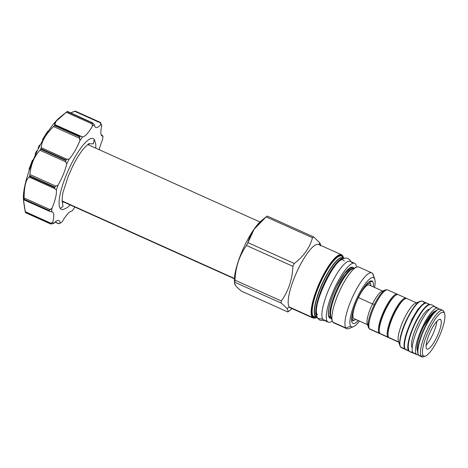 <?xml version="1.0" encoding="UTF-8"?>
<svg xmlns="http://www.w3.org/2000/svg" width="468" height="468" viewBox="0 0 468 468"><rect width="100%" height="100%" fill="white"/><g stroke="black" fill="none" stroke-linecap="round" stroke-linejoin="round"><path stroke-width="0.7" d="M425.593 356.008L423.774 356.768A25.483 6.382 -65.8 0 1 421.218 356.3L423.177 355.569A23.991 6.008 -65.8 0 1 429.606 328.788A23.991 6.008 -65.8 0 1 444.179 312.899A23.991 6.008 -65.8 0 1 437.755 339.68A23.991 6.008 -65.8 0 1 423.177 355.569A23.991 6.008 -65.8 0 1 429.606 328.788A23.991 6.008 -65.8 0 1 444.179 312.899A23.991 6.008 -65.8 0 1 444.6 313.73A23.991 6.008 -65.8 0 1 439.159 336.697A23.991 6.008 -65.8 0 1 425.593 356.008A23.991 6.008 -65.8 0 1 423.177 355.569L421.218 356.3A25.483 6.382 -65.8 0 1 428.039 327.857A25.483 6.382 -65.8 0 1 443.518 310.986L444.179 312.899L443.518 310.986A25.483 6.382 -65.8 0 1 443.962 311.869A25.483 6.382 -65.8 0 0 443.518 310.986A25.483 6.382 -65.8 0 0 442.816 310.401L440.248 309.249L437.65 309.559L431.671 315.549L425.067 326.752C421.522 334.099 419.182 340.774 418.047 346.77C417.333 350.836 417.479 353.586 418.497 355.013A0.497 0.474 -36.8 0 0 418.679 355.159A25.483 6.382 -65.8 0 1 424.739 328.29A25.483 6.382 -65.8 0 1 440.277 309.26A25.483 6.382 -65.8 0 0 424.739 328.29A25.483 6.382 -65.8 0 0 418.679 355.159A0.497 0.474 -36.8 0 1 418.497 355.013L420.381 355.926M440.792 319.773A16.257 4.072 114.2 0 0 430.917 330.543A16.257 4.072 114.2 0 0 426.564 348.689A16.257 4.072 114.2 0 0 436.439 337.925A16.257 4.072 114.2 0 0 440.792 319.773L439.774 319.316L440.792 319.773A16.257 4.072 114.2 0 0 440.347 319.404A16.257 4.072 114.2 0 0 430.431 331.543A16.257 4.072 114.2 0 0 426.564 348.689A16.257 4.072 114.2 0 0 427.009 349.064A16.257 4.072 114.2 0 0 436.925 336.919A16.257 4.072 114.2 0 0 440.792 319.773M425.441 302.855L423.095 301.801L425.441 302.855M405.545 349.52A25.483 6.382 114.2 0 1 404.843 348.941L400.696 347.075L404.843 348.941A0.497 0.474 143.2 0 0 405.124 348.976A0.497 0.474 143.2 0 1 404.843 348.941A25.483 6.382 114.2 0 1 410.91 322.072A25.483 6.382 114.2 0 1 426.442 303.042A25.483 6.382 114.2 0 1 426.512 303.077A25.483 6.382 114.2 0 0 426.442 303.042A25.483 6.382 114.2 0 0 410.91 322.072A25.483 6.382 114.2 0 0 404.843 348.941A25.483 6.382 114.2 0 0 405.545 349.52L401.392 347.654A25.483 6.382 -65.8 0 1 400.696 347.075A25.483 6.382 -65.8 0 1 406.756 320.206A25.483 6.382 -65.8 0 1 422.294 301.176L420.007 301.31M417.491 350.21A21.417 5.364 -65.8 0 1 417.011 349.11A21.417 5.364 -65.8 0 0 417.491 350.21A0.989 0.954 143.2 0 1 417.62 350.368A0.989 0.954 143.2 0 0 417.596 350.333C417.029 349.766 416.953 347.841 417.38 344.547C418.304 339.224 420.404 333.181 423.68 326.407L432.619 312.993L435.088 311.518A21.417 5.364 -65.8 0 0 433.742 311.887A21.417 5.364 -65.8 0 1 435.094 311.512M388.715 337.434L398.619 341.892L388.715 337.434A21.563 5.4 -65.8 0 1 393.851 314.695A21.563 5.4 -65.8 0 1 406.996 298.59A21.563 5.4 -65.8 0 0 403.855 299.684A21.563 5.4 -65.8 0 0 393.231 316.046A21.563 5.4 -65.8 0 0 388.042 334.854A21.563 5.4 -65.8 0 0 388.715 337.434A21.563 5.4 -65.8 0 0 389.312 337.925A21.563 5.4 -65.8 0 1 388.715 337.434M398.765 341.956A21.563 5.4 -65.8 0 1 402.743 321.779A21.563 5.4 -65.8 0 1 415.473 303.205L420.071 301.281A25.336 6.341 -65.8 0 1 420.129 301.257A25.336 6.341 -65.8 0 0 420.071 301.281A25.336 6.341 -65.8 0 0 405.75 321.674A25.336 6.341 -65.8 0 0 400 345.922A25.336 6.341 -65.8 0 1 405.75 321.674A25.336 6.341 -65.8 0 1 420.071 301.281C416.824 302.41 412.361 308.482 406.68 319.498C402.562 327.805 398.408 340.634 400 345.922A25.336 6.341 -65.8 0 0 400.444 346.806A25.336 6.341 -65.8 0 1 400 345.922L398.385 341.201A21.563 5.4 -65.8 0 1 403.281 320.562A21.563 5.4 -65.8 0 1 415.473 303.205M426.102 345.226A16.257 4.072 114.2 0 0 436.878 321.27A16.257 4.072 114.2 0 1 426.102 345.226M400.678 347.069A25.336 6.341 -65.8 0 0 400.713 347.098A25.336 6.341 -65.8 0 1 400.444 346.806A0.497 0.474 -36.8 0 0 400.696 347.075A25.483 6.382 -65.8 0 1 406.756 320.206A25.483 6.382 -65.8 0 1 422.294 301.176L426.442 303.042M352.755 319.65A20.077 5.025 -65.8 0 1 352.527 313.01A20.077 5.025 -65.8 0 0 352.755 319.65A20.077 5.025 -65.8 0 0 355.791 319.433A20.077 5.025 -65.8 0 1 354.773 320.018A20.077 5.025 -65.8 0 1 352.755 319.65L351.579 320.094L352.755 319.65M370.27 283.778A21.563 5.4 -65.8 0 0 369.667 282.029A21.563 5.4 -65.8 0 0 369.305 281.678A21.563 5.4 -65.8 0 1 369.667 282.029L370.328 283.941A20.077 5.025 -65.8 0 0 363.952 287.615A20.077 5.025 -65.8 0 1 370.328 283.941A20.077 5.025 -65.8 0 1 370.919 285.796A20.077 5.025 -65.8 0 0 370.679 284.643L370.048 282.783A21.563 5.4 -65.8 0 0 369.667 282.029L370.328 283.941A20.077 5.025 -65.8 0 1 370.679 284.643M358.412 297.613A18.439 4.616 -65.8 0 1 369.106 284.983A18.439 4.616 -65.8 0 0 358.412 297.613A18.439 4.616 -65.8 0 0 353.983 318.62A18.439 4.616 -65.8 0 1 358.412 297.613L372.505 303.948L374.423 304.405A21.13 5.288 114.2 0 0 368.392 327.255A21.13 5.288 114.2 0 0 368.404 327.284A21.13 5.288 114.2 0 1 368.392 327.255L367.245 323.891A18.439 4.616 -65.8 0 1 372.505 303.948L374.423 304.405A21.13 5.288 -65.8 0 1 385.129 290.025A21.13 5.288 -65.8 0 1 386.615 289.908A21.13 5.288 -65.8 0 0 385.129 290.025L381.853 291.4A18.439 4.616 -65.8 0 0 372.505 303.948L358.412 297.613M418.129 353.948A24.985 6.254 -65.8 0 1 423.686 329.741A24.985 6.254 -65.8 0 1 438.106 309.518A24.985 6.254 -65.8 0 0 423.686 329.741A24.985 6.254 -65.8 0 0 418.129 353.948M400.444 346.806A0.497 0.474 -36.8 0 0 400.696 347.075A25.483 6.382 -65.8 0 0 401.392 347.654L401.398 347.654M418.404 354.709A0.497 0.474 -36.8 0 0 418.497 355.013M419.375 355.738A25.483 6.382 -65.8 0 1 418.679 355.159L421.218 356.3L418.679 355.159A25.483 6.382 -65.8 0 0 419.375 355.738L421.914 356.879A25.483 6.382 -65.8 0 1 421.218 356.3A25.483 6.382 -65.8 0 1 427.278 329.431A25.483 6.382 -65.8 0 1 442.816 310.401M352.96 320.779A21.563 5.4 -65.8 0 1 351.644 320.96A21.563 5.4 -65.8 0 0 352.96 320.779L354.773 320.018M379.647 333.579A21.563 5.4 -65.8 0 1 379.051 333.087L369.504 328.793L379.051 333.087A21.563 5.4 -65.8 0 0 380.139 333.702A21.563 5.4 -65.8 0 1 379.647 333.579L370.094 329.285L368.959 328.366A1.486 1.427 143.2 0 0 369.504 328.793A21.563 5.4 114.2 0 0 370.094 329.285A21.563 5.4 114.2 0 1 369.504 328.793A21.563 5.4 114.2 0 1 374.634 306.054A21.563 5.4 114.2 0 1 387.779 289.955A21.563 5.4 114.2 0 0 374.634 306.054A21.563 5.4 114.2 0 0 369.504 328.793A1.486 1.427 143.2 0 1 368.766 327.992M385.129 290.025L385.129 290.025A21.13 5.288 -65.8 0 0 374.423 304.405A21.13 5.288 114.2 0 0 368.392 327.255L368.375 327.196M379.051 333.087L379.577 332.725L379.051 333.087A21.563 5.4 -65.8 0 1 384.614 309.453A21.563 5.4 -65.8 0 1 397.747 294.536A21.563 5.4 -65.8 0 0 397.332 294.249A21.563 5.4 -65.8 0 0 384.187 310.348A21.563 5.4 -65.8 0 0 379.051 333.087M380.56 333.988A21.563 5.4 -65.8 0 1 379.963 333.497A21.563 5.4 -65.8 0 1 379.285 330.917A21.563 5.4 -65.8 0 1 384.474 312.109A21.563 5.4 -65.8 0 1 395.097 295.747A21.563 5.4 -65.8 0 1 398.245 294.659L406.084 298.18A21.563 5.4 -65.8 0 1 406.505 298.473A21.563 5.4 -65.8 0 0 393.366 313.39A21.563 5.4 -65.8 0 0 387.808 337.024L388.329 336.662L387.808 337.024A21.563 5.4 -65.8 0 1 392.939 314.285A21.563 5.4 -65.8 0 1 406.084 298.18M379.279 330.449A20.674 5.177 -65.8 0 1 384.222 311.998A20.674 5.177 -65.8 0 1 394.746 296.051M379.285 330.917L379.25 330.022A20.674 5.177 -65.8 0 1 384.222 311.998A20.674 5.177 -65.8 0 1 394.407 296.314L395.097 295.747M388.03 334.386A20.674 5.177 -65.8 0 1 392.98 315.929A20.674 5.177 -65.8 0 1 403.498 299.982M388.042 334.854L388.007 333.959A20.674 5.177 -65.8 0 1 392.98 315.929A20.674 5.177 -65.8 0 1 403.164 300.245L403.855 299.684M388.399 337.516A21.563 5.4 -65.8 0 1 387.808 337.024L379.963 333.497A21.563 5.4 -65.8 0 0 380.554 333.988L388.399 337.516A21.563 5.4 -65.8 0 0 388.89 337.639A21.563 5.4 -65.8 0 1 387.808 337.024L379.963 333.497A21.563 5.4 -65.8 0 1 385.094 310.758A21.563 5.4 -65.8 0 1 398.239 294.653M313.168 318.094A34.702 8.687 -65.8 0 1 312.214 317.304L289.277 306.99A34.702 8.687 114.2 0 0 290.236 307.78L313.168 318.094A34.702 8.687 -65.8 0 1 313.168 318.094A34.702 8.687 -65.8 0 1 313.168 318.094A34.702 8.687 -65.8 0 1 312.214 317.304L289.277 306.99A34.702 8.687 -65.8 0 1 297.537 270.399A34.702 8.687 -65.8 0 1 318.696 244.483L341.628 254.797A34.702 8.687 -65.8 0 1 342.582 255.586L342.716 255.973A34.404 8.611 -65.8 0 1 343.588 258.178A34.404 8.611 -65.8 0 0 342.716 255.973A34.404 8.611 -65.8 0 0 321.82 278.752A34.404 8.611 -65.8 0 0 312.606 317.158A34.404 8.611 -65.8 0 1 321.82 278.752A34.404 8.611 -65.8 0 1 342.716 255.973L343.652 258.207M341.628 254.797A34.702 8.687 -65.8 0 0 320.475 280.712A34.702 8.687 -65.8 0 0 312.214 317.304A34.702 8.687 -65.8 0 1 320.475 280.712A34.702 8.687 -65.8 0 1 341.628 254.797A34.702 8.687 -65.8 0 1 342.582 255.586L342.693 255.674M318.696 244.489A34.702 8.687 -65.8 0 0 297.543 270.393A34.702 8.687 -65.8 0 0 289.277 306.99L286.931 308.628C285.825 307.166 283.889 305.306 281.122 303.059A42.038 10.524 -65.8 0 1 281.35 301.006C288.487 290.932 292.336 279.373 292.892 266.339A42.038 10.524 -65.8 0 1 294.29 263.49C303.644 256.382 309.711 247.794 312.489 237.726A42.038 10.524 -65.8 0 1 313.659 236.937L319.469 242.5L320.568 245.326M290.236 307.786A34.702 8.687 114.2 0 1 289.277 306.99L286.931 308.628C285.825 307.166 283.889 305.306 281.122 303.059A42.038 10.524 -65.8 0 1 281.35 301.006C288.487 290.932 292.336 279.373 292.892 266.339A42.038 10.524 -65.8 0 1 294.29 263.49C303.644 256.382 309.711 247.794 312.489 237.726A42.038 10.524 -65.8 0 1 313.659 236.937L319.469 242.5L319.626 244.904L319.469 242.5C320.533 243.945 320.82 245.062 320.323 245.846M234.755 282.21A42.038 10.524 -65.8 0 1 234.983 280.156C235.539 267.123 239.382 255.563 246.519 245.489A42.038 10.524 -65.8 0 1 247.917 242.64L254.13 229.238L266.116 216.877A42.038 10.524 -65.8 0 1 267.292 216.087L313.659 236.937L267.292 216.087A42.038 10.524 -65.8 0 0 266.116 216.877C256.762 223.985 250.696 232.573 247.917 242.64L294.29 263.49L247.917 242.64A42.038 10.524 -65.8 0 0 246.519 245.489C239.382 255.563 235.539 267.123 234.983 280.156L281.35 301.006L234.983 280.156A42.038 10.524 -65.8 0 0 234.755 282.21L281.122 303.059L234.755 282.21L234.526 283.169L235.609 285.55C234.544 284.105 234.257 282.994 234.755 282.21M234.526 283.169L234.427 280.701A36.785 9.208 -65.8 0 1 243.272 248.619A36.785 9.208 -65.8 0 1 261.396 220.715L264.806 217.93M234.608 282.532A36.785 9.208 -65.8 0 1 243.067 249.087A36.785 9.208 -65.8 0 1 262.525 219.872M374.757 279.232A26.916 6.739 114.2 0 1 374.546 287.428A26.916 6.739 114.2 0 0 374.283 278.296A26.916 6.739 -65.8 0 0 357.932 296.121A26.916 6.739 -65.8 0 0 350.725 326.167A26.916 6.739 114.2 0 0 359.418 321.066A26.916 6.739 114.2 0 1 353.434 326.658A26.916 6.739 114.2 0 1 350.725 326.167A26.916 6.739 -65.8 0 1 357.932 296.121A26.916 6.739 -65.8 0 1 374.283 278.296L372.651 273.575A30.584 7.658 -65.8 0 0 354.071 293.828A30.584 7.658 -65.8 0 0 345.881 327.974A30.584 7.658 -65.8 0 1 353.165 295.717A30.584 7.658 -65.8 0 1 371.808 272.879A30.584 7.658 -65.8 0 1 372.651 273.575A30.584 7.658 114.2 0 1 373.189 274.64L374.757 279.232A26.916 6.739 114.2 0 0 374.283 278.296L372.651 273.575A30.584 7.658 114.2 0 1 373.189 274.646M352.31 322.949A23.301 5.832 -65.8 0 1 358.546 296.94A23.301 5.832 -65.8 0 1 372.698 281.514A23.301 5.832 -65.8 0 1 373.318 286.872A23.301 5.832 -65.8 0 0 372.698 281.514L369.58 281.83A21.715 5.435 -65.8 0 1 369.913 282.456A21.715 5.435 -65.8 0 0 369.58 281.83A21.715 5.435 -65.8 0 0 369.392 281.619A21.715 5.435 -65.8 0 1 369.58 281.83L372.698 281.514A23.301 5.832 -65.8 0 0 371.159 280.864L371.159 280.864A23.301 5.832 -65.8 0 0 357.183 299.836A23.301 5.832 -65.8 0 0 352.264 322.885L352.264 322.885A23.301 5.832 -65.8 0 0 352.31 322.949L352.31 322.949A23.301 5.832 -65.8 0 0 358.195 320.51A23.301 5.832 -65.8 0 1 352.31 322.949M358.769 267.017A30.584 7.658 -65.8 0 0 356.534 267.152A30.584 7.658 -65.8 0 0 339.236 291.769A30.584 7.658 -65.8 0 0 332.298 321.042A30.584 7.658 -65.8 0 0 332.836 322.107L345.881 327.974A30.584 7.658 114.2 0 0 346.724 328.671A30.584 7.658 114.2 0 0 348.964 328.53A30.584 7.658 114.2 0 1 345.881 327.974L350.725 326.167L345.881 327.974L332.836 322.107A30.584 7.658 -65.8 0 1 340.119 289.856A30.584 7.658 -65.8 0 1 358.763 267.012L371.808 272.879M356.534 267.152L352.515 268.831A27.296 6.833 114.2 0 0 352.515 268.831A27.296 6.833 114.2 0 0 337.083 290.798A27.296 6.833 114.2 0 0 330.894 316.924A27.296 6.833 114.2 0 0 331.373 317.877M330.736 317.181L328.998 316.397L330.736 317.181A26.916 6.739 114.2 0 0 331.11 317.573A26.916 6.739 114.2 0 1 330.736 317.181A1.287 1.234 143.2 0 1 331.051 317.386A1.287 1.234 143.2 0 0 330.736 317.181A26.916 6.739 114.2 0 1 336.784 289.552A26.916 6.739 114.2 0 1 353.147 268.568A26.916 6.739 114.2 0 0 336.784 289.552A26.916 6.739 114.2 0 0 330.736 317.181M328.752 316.286A26.916 6.739 -65.8 0 1 328.518 315.912A26.916 6.739 -65.8 0 0 328.752 316.286A0.989 0.954 143.2 0 1 329.197 317.561A27.91 6.991 114.2 0 0 331.356 318.287A27.91 6.991 114.2 0 1 329.197 317.561A27.91 6.991 -65.8 0 1 336.667 286.41A27.91 6.991 -65.8 0 1 353.621 267.924A27.91 6.991 114.2 0 1 353.843 268.275A27.91 6.991 114.2 0 0 353.621 267.924A0.989 0.954 -36.8 0 1 353.012 268.451A0.989 0.954 -36.8 0 0 353.621 267.924A27.91 6.991 -65.8 0 0 336.667 286.41A27.91 6.991 -65.8 0 0 329.197 317.561A0.989 0.954 143.2 0 0 329.115 316.579C328.302 315.66 328.226 312.987 328.899 308.564C330.139 301.977 332.736 294.606 336.679 286.451L344.559 273.37L350.766 267.784L351.562 267.795L352.217 268.603M353.551 268.69L351.567 267.801A26.916 6.739 -65.8 0 0 350.181 267.725A26.916 6.739 -65.8 0 1 351.567 267.801A26.916 6.739 -65.8 0 1 351.573 267.801M316.713 316.854A32.421 8.12 114.2 0 0 317.199 317.345A32.421 8.12 114.2 0 1 316.713 316.854A32.421 8.12 -65.8 0 1 324.031 283.52A32.421 8.12 -65.8 0 1 343.74 258.307A32.421 8.12 -65.8 0 0 324.031 283.52A32.421 8.12 -65.8 0 0 316.713 316.854L315.49 316.298A32.421 8.12 114.2 0 0 316.38 317.041A32.421 8.12 114.2 0 0 316.386 317.041L316.38 317.041A32.421 8.12 114.2 0 1 315.49 316.298A32.421 8.12 114.2 0 1 323.207 282.11A32.421 8.12 114.2 0 1 342.968 257.903A32.421 8.12 114.2 0 0 323.207 282.11A32.421 8.12 114.2 0 0 315.49 316.298L316.713 316.854M315.239 316.263L313.215 316.467A33.515 8.395 114.2 0 0 315.432 317.403A33.515 8.395 114.2 0 0 315.438 317.403L315.438 317.403A33.515 8.395 114.2 0 1 313.215 316.467A33.515 8.395 114.2 0 1 322.189 279.051A33.515 8.395 114.2 0 1 342.547 256.856A33.515 8.395 114.2 0 0 322.189 279.051A33.515 8.395 114.2 0 0 313.215 316.467L315.239 316.263A32.485 8.131 114.2 0 0 316.637 317.152A32.485 8.131 114.2 0 1 315.239 316.263A0.497 0.474 143.2 0 1 315.49 316.298A0.497 0.474 143.2 0 0 315.239 316.263A32.485 8.131 114.2 0 1 323.417 281.069A32.485 8.131 114.2 0 1 343.225 258.014A32.485 8.131 114.2 0 0 323.417 281.069A32.485 8.131 114.2 0 0 315.239 316.263M343.407 258.096L342.547 256.856L343.407 258.096M316.994 317.316A34.404 8.611 -65.8 0 1 312.606 317.158L312.214 317.304L312.606 317.158A34.404 8.611 -65.8 0 0 316.994 317.316M312.811 316.754A33.948 8.5 114.2 0 0 316.426 317.281A33.948 8.5 114.2 0 1 312.811 316.754A0.497 0.474 143.2 0 1 313.215 316.467A0.497 0.474 143.2 0 0 312.811 316.754A33.948 8.5 114.2 0 1 321.896 278.858A33.948 8.5 114.2 0 1 342.517 256.376A33.948 8.5 114.2 0 0 321.896 278.858A33.948 8.5 114.2 0 0 312.811 316.754M343.184 257.769A33.948 8.5 114.2 0 0 342.517 256.376A0.497 0.474 -36.8 0 0 342.547 256.856A33.515 8.395 114.2 0 1 342.617 256.95L342.617 256.95A33.515 8.395 114.2 0 0 342.547 256.856A0.497 0.474 -36.8 0 1 342.517 256.376A33.948 8.5 114.2 0 1 343.184 257.769M288.955 311.173A42.038 10.524 114.2 0 1 287.785 311.969L241.418 291.119L287.785 311.969C288.282 311.185 287.995 310.073 286.931 308.628C287.995 310.073 288.282 311.185 287.785 311.969A42.038 10.524 114.2 0 0 288.955 311.173L292.108 308.623M241.418 291.119C238.651 288.873 236.714 287.013 235.609 285.55C236.714 287.013 238.651 288.873 241.418 291.119M333.684 322.809A30.584 7.658 114.2 0 1 332.836 322.107A30.584 7.658 114.2 0 0 333.678 322.803L346.724 328.671M329.115 316.579L329.495 316.9A26.916 6.739 -65.8 0 1 329.49 316.9L329.495 316.9A26.916 6.739 -65.8 0 1 329.49 316.9L331.473 317.79M342.681 257.049A33.515 8.395 114.2 0 0 342.617 256.95L343.734 258.57M352.632 320.896A21.715 5.435 -65.8 0 1 351.655 321.066A21.715 5.435 -65.8 0 0 352.632 320.896M312.489 237.726L266.116 216.877L312.489 237.726M292.892 266.339L246.519 245.489L292.892 266.339M342.968 257.903L342.974 257.903A32.421 8.12 114.2 0 0 342.968 257.903L344.196 258.453M352.521 268.831L352.515 268.831A27.296 6.833 114.2 0 0 337.083 290.798A27.296 6.833 114.2 0 0 330.894 316.924A27.296 6.833 114.2 0 0 330.894 316.93L332.298 321.042M60.711 116.766A49.573 12.414 114.2 0 0 35.463 154.814A49.573 12.414 114.2 0 0 23.453 199.251M92.407 122.751L94.454 124.74A22.306 5.587 -65.8 0 0 95.735 127.454L95.735 127.454A22.306 5.587 -65.8 0 0 100.866 124.494L100.468 122.885L74.617 111.267L75.33 111.156L70.691 112.87L74.617 111.267L100.468 122.885L100.433 122.441L100.866 124.494A55.025 13.777 114.2 0 1 101.802 125.74A22.306 5.587 -65.8 0 0 102.141 136.018L102.141 136.018A22.306 5.587 -65.8 0 0 102.978 136.135L101.211 134.93L102.978 136.135A55.025 13.777 114.2 0 1 102.58 139.669A22.306 5.587 114.2 0 0 99.157 149.69A22.306 5.587 114.2 0 1 102.58 139.669A55.025 13.777 114.2 0 0 102.978 136.135A22.306 5.587 -65.8 0 1 101.802 125.74L100.532 122.569A57.008 14.274 -65.8 0 0 100.433 122.441A57.008 14.274 -65.8 0 1 100.532 122.569L101.802 125.74A55.025 13.777 114.2 0 0 100.866 124.494A22.306 5.587 -65.8 0 1 94.454 124.74A55.025 13.777 114.2 0 0 92.442 126.108L92.085 123.891L66.234 112.267L67.094 111.612A57.008 14.274 -65.8 0 1 67.304 111.466L92.407 122.751L67.304 111.466A57.008 14.274 -65.8 0 0 67.094 111.612L92.19 122.897L92.085 123.891L66.234 112.267L67.094 111.612L92.19 122.897A57.008 14.274 -65.8 0 1 92.407 122.751L94.454 124.74A55.025 13.777 114.2 0 0 92.442 126.108L92.19 122.897A57.008 14.274 -65.8 0 1 92.407 122.751L67.421 111.402M74.792 207.002A22.306 5.587 114.2 0 0 74.623 207.423A55.025 13.777 114.2 0 1 72.066 211.039A22.306 5.587 114.2 0 0 62.133 221.867A55.025 13.777 114.2 0 1 60.12 223.236A55.025 13.777 114.2 0 0 62.133 221.867A22.306 5.587 114.2 0 1 72.066 211.039A55.025 13.777 114.2 0 0 74.623 207.423A22.306 5.587 114.2 0 1 74.792 207.002M25.705 212.32L25.541 212.677A57.008 14.274 -65.8 0 1 25.488 212.612A57.008 14.274 -65.8 0 1 25.442 212.542L23.453 199.696L23.973 199.532A57.008 14.274 -65.8 0 1 24.014 199.163L24.079 197.929L49.93 209.553L51.989 208.307A55.025 13.777 114.2 0 0 51.597 211.834A22.306 5.587 -65.8 0 1 52.773 222.236A55.025 13.777 114.2 0 0 53.709 223.482A22.306 5.587 -65.8 0 1 60.12 223.236A22.306 5.587 -65.8 0 0 58.839 220.522A22.306 5.587 -65.8 0 0 53.709 223.482L50.69 223.996L25.576 212.706M51.989 208.307A22.306 5.587 114.2 0 0 56.371 190.049L54.937 188.692L29.086 177.068L29.496 176.307A57.008 14.274 -65.8 0 1 29.665 175.798L29.934 174.517C30.87 164.56 34.205 156.47 39.944 150.257L40.628 149.228A57.008 14.274 -65.8 0 1 40.88 148.713L41.207 147.689C41.593 141.453 45.706 134.404 53.539 126.541L54.393 125.547A57.008 14.274 -65.8 0 1 54.662 125.167L56.02 121.329L66.234 112.267C57.324 119.194 53.539 123.318 54.879 124.646L82.503 136.937A55.025 13.777 114.2 0 0 79.952 140.552L79.39 138.165L53.539 126.541L54.393 125.547L79.49 136.832L79.39 138.165L53.539 126.541C45.706 134.404 41.593 141.453 41.207 147.689L67.059 159.313L69.159 159.061A55.025 13.777 114.2 0 0 66.748 163.958L65.795 161.881L39.944 150.257L40.628 149.228L65.725 160.512L65.795 161.881L39.944 150.257C34.205 156.47 30.87 164.56 29.934 174.517L55.786 186.141L57.991 185.188A55.025 13.777 114.2 0 0 56.371 190.049L54.937 188.692L54.592 187.592A57.008 14.274 -65.8 0 1 54.762 187.083L29.665 175.798L29.934 174.517L55.786 186.141L54.762 187.083L29.665 175.798A57.008 14.274 -65.8 0 0 29.496 176.307L54.592 187.592A57.008 14.274 -65.8 0 1 54.762 187.083L55.786 186.141L57.991 185.188A22.306 5.587 114.2 0 0 66.748 163.958L65.795 161.881L65.725 160.512A57.008 14.274 -65.8 0 1 65.982 159.998L40.88 148.713L41.207 147.689L67.059 159.313L65.982 159.998L40.88 148.713A57.008 14.274 -65.8 0 0 40.628 149.228L65.725 160.512A57.008 14.274 -65.8 0 1 65.982 159.998L67.059 159.313L69.159 159.061A22.306 5.587 114.2 0 0 79.952 140.552L79.49 136.832A57.008 14.274 -65.8 0 1 79.759 136.451L54.662 125.167L54.879 124.646L80.73 136.27L79.759 136.451L54.662 125.167A57.008 14.274 -65.8 0 0 54.393 125.547L79.49 136.832A57.008 14.274 -65.8 0 1 79.759 136.451L80.73 136.27L82.503 136.937A22.306 5.587 114.2 0 0 92.442 126.108A22.306 5.587 114.2 0 1 82.503 136.937A55.025 13.777 114.2 0 0 79.952 140.552A22.306 5.587 114.2 0 1 69.159 159.061A55.025 13.777 114.2 0 0 66.748 163.958A22.306 5.587 114.2 0 1 57.991 185.188A55.025 13.777 114.2 0 0 56.371 190.049A22.306 5.587 114.2 0 1 51.989 208.307A55.025 13.777 114.2 0 0 51.597 211.834L49.725 211.407L49.07 210.816A57.008 14.274 -65.8 0 1 49.111 210.448L24.014 199.163L24.079 197.929C24.237 186.434 25.904 179.478 29.086 177.068L29.496 176.307L54.592 187.592L54.937 188.692L29.086 177.068C25.904 179.478 24.237 186.434 24.079 197.929L49.93 209.553L49.111 210.448L24.014 199.163A57.008 14.274 -65.8 0 0 23.973 199.532L49.07 210.816A57.008 14.274 -65.8 0 1 49.111 210.448L51.989 208.307M94.565 139.979A38.785 9.711 114.2 0 0 94.261 139.493A38.785 9.711 114.2 0 0 70.697 165.181A38.785 9.711 114.2 0 0 60.313 208.482A38.785 9.711 114.2 0 0 63.315 209.483M62.964 114.888L59.752 117.509A49.573 12.414 114.2 0 0 35.328 155.119A49.573 12.414 114.2 0 0 23.4 198.356L23.453 199.696M49.725 211.407L51.597 211.834A22.306 5.587 -65.8 0 1 52.434 211.957A22.306 5.587 -65.8 0 1 52.773 222.236L51.065 223.289L25.213 211.665C23.47 201.222 23.026 197.262 23.874 199.783L49.725 211.407L23.897 199.836M23.558 198.97L23.973 199.532M58.886 223.657L55.183 221.99L58.886 223.657L60.12 223.236L58.67 223.645L55.119 222.054M25.541 212.677L50.638 223.961A57.008 14.274 -65.8 0 1 50.538 223.833L25.442 212.542L25.213 211.665L51.065 223.289L50.538 223.833L25.442 212.542A57.008 14.274 -65.8 0 0 25.488 212.612A57.008 14.274 -65.8 0 0 25.541 212.677L50.638 223.961A57.008 14.274 -65.8 0 1 50.538 223.833L52.773 222.236A55.025 13.777 114.2 0 0 53.709 223.482L50.638 223.961M100.433 122.441L100.468 122.885M100.404 122.411L75.289 111.121L100.386 122.417M42.687 140.453L42.676 139.248L47.677 131.256L48.134 131.455L47.677 131.256L42.676 139.248L43.226 139.493L42.676 139.248L42.687 140.453M35.738 154.206L35.147 153.943L36.603 150.959L37.142 151.199L36.603 150.959L35.147 153.943L35.597 154.516L35.147 153.943L35.738 154.206M38.581 148.239L38.054 147.999L39.476 145.092L40.049 145.355L39.476 145.092L38.054 147.999L38.452 148.502L38.054 147.999L38.581 148.239M29.507 169.597L28.957 169.352L32.432 160.214L33.24 159.927L32.432 160.214L33.012 160.477L32.432 160.214L28.957 169.352L29.507 169.597M23.663 192.67L23.856 191.125L23.663 192.67M350.596 261.495L350.041 260.296L350.596 261.495M322.663 319.088L317.889 318.497L320.001 320.241L324.324 320.445M317.602 315.046C310.126 307.815 338.364 250.427 344.196 260.998M354.639 263.308L350.263 261.343A32.269 8.079 -65.8 0 0 330.589 285.445A32.269 8.079 -65.8 0 0 322.908 319.474A32.269 8.079 114.2 0 0 323.797 320.211A32.269 8.079 114.2 0 1 322.908 319.474L327.284 321.44A32.269 8.079 114.2 0 0 328.173 322.177A32.269 8.079 114.2 0 0 332.286 321.001A32.269 8.079 114.2 0 1 327.284 321.44A32.269 8.079 -65.8 0 1 334.965 287.411A32.269 8.079 -65.8 0 1 354.639 263.308A32.269 8.079 -65.8 0 1 355.528 264.046A32.269 8.079 114.2 0 1 356.493 267.169A32.269 8.079 114.2 0 0 355.528 264.046A32.269 8.079 -65.8 0 0 335.925 285.416A32.269 8.079 -65.8 0 0 327.284 321.44L322.908 319.474A32.269 8.079 -65.8 0 1 331.549 283.45A32.269 8.079 -65.8 0 1 351.152 262.08L353.504 263.133L351.152 262.08M62.572 203.059L62.958 206.347L60.313 208.482A38.785 9.711 114.2 0 0 63.244 209.5L67.099 207.704L70.282 204.972M95.817 148.186L95.77 144.185L94.53 139.914A38.785 9.711 114.2 0 0 94.261 139.493L93.366 143.816L88.938 143.805L93.366 143.816L94.261 139.493A38.785 9.711 114.2 0 0 70.697 165.181A38.785 9.711 114.2 0 0 60.313 208.482L62.958 206.347L62.583 203.077C61.922 202.428 62.004 195.887 63.379 191.248L68.305 176.073L72.288 167.099C75.951 159.635 79.618 153.621 83.281 149.058C87.311 144.764 89.318 142.974 89.294 143.682L89.294 143.682M430.227 304.691L426.904 303.194A25.529 6.394 -65.8 0 0 411.337 322.259A25.529 6.394 -65.8 0 0 405.259 349.181A25.529 6.394 114.2 0 0 405.961 349.76A25.529 6.394 114.2 0 1 405.259 349.181L408.587 350.678A25.529 6.394 114.2 0 0 409.26 351.246A25.529 6.394 114.2 0 1 408.587 350.678A25.529 6.394 -65.8 0 1 414.636 323.815A25.529 6.394 -65.8 0 1 430.197 304.674A25.529 6.394 -65.8 0 0 414.636 323.815A25.529 6.394 -65.8 0 0 408.587 350.678L405.259 349.181A25.529 6.394 -65.8 0 1 412.097 320.679A25.529 6.394 -65.8 0 1 427.606 303.773L429.326 304.551L427.606 303.773M413.7 353.241L409.529 351.644L412.706 352.217L409.529 351.644C408.049 349.748 407.874 346.144 409.003 340.844C410.26 335.146 412.478 329.027 415.654 322.493C420.434 313.431 424.183 308.043 426.904 306.324C428.969 304.136 431.455 304.118 434.368 306.271L434.637 306.675M413.671 353.229A25.529 6.394 114.2 0 1 412.963 352.644L416.292 354.141A25.529 6.394 114.2 0 0 416.994 354.721A25.529 6.394 114.2 0 0 418.339 354.785A25.529 6.394 114.2 0 1 416.292 354.141A25.529 6.394 -65.8 0 1 422.37 327.22A25.529 6.394 -65.8 0 1 437.931 308.155A25.529 6.394 -65.8 0 1 438.633 308.734A25.529 6.394 114.2 0 1 438.873 309.12A25.529 6.394 114.2 0 0 438.633 308.734A25.529 6.394 -65.8 0 0 423.125 325.64A25.529 6.394 -65.8 0 0 416.292 354.141L412.963 352.644A25.529 6.394 -65.8 0 1 419.802 324.143A25.529 6.394 -65.8 0 1 435.31 307.242L437.03 308.014L435.31 307.242M417.602 351.211A22.359 5.598 -65.8 0 1 422.358 329.144A22.359 5.598 -65.8 0 1 435.708 310.939A22.359 5.598 -65.8 0 0 422.358 329.144A22.359 5.598 -65.8 0 0 417.602 351.211M437.931 308.155L434.608 306.657A25.529 6.394 -65.8 0 0 419.041 325.722A25.529 6.394 -65.8 0 0 412.963 352.644A25.529 6.394 114.2 0 0 413.665 353.229L416.994 354.721M367.245 323.897A18.439 4.616 -65.8 0 1 372.505 303.948A18.439 4.616 -65.8 0 1 381.859 291.4M441.915 310.266L441.078 309.886L441.915 310.266M423.78 356.768A25.483 6.382 -65.8 0 1 421.914 356.879M102.001 135.585L102.299 135.422M429.618 309.108A21.417 5.364 114.2 0 0 416.678 326.43A21.417 5.364 114.2 0 0 412.144 347.806M234.45 278.46L62.162 200.994L234.45 278.46M416.397 302.819L406.996 298.59M398.713 342.155L389.312 337.925M444.6 313.73L443.962 311.869M400.514 346.928L402.398 347.841M404.744 348.894L405.616 349.549M426.512 303.077L423.821 303.34L417.906 309.243L411.354 320.287M368.959 328.366L368.386 327.231M348.958 328.536L353.434 326.658M317.608 317.591L316.38 317.041M317.392 317.164L315.432 317.403M313.162 318.088L317.064 317.345M102.188 135.328L101.187 134.878M55.031 222.13L58.588 223.727M350.795 261.583L350.041 260.296C348.835 258.582 346.94 257.868 344.349 258.161C342.143 258.511 339.037 260.22 333.666 267.421C326.822 276.799 319.662 292.787 317.263 304.042C315.73 311.782 315.941 316.596 317.889 318.497M323.797 320.211L328.173 322.177M62.373 202.48L63.35 201.854M88.885 145.068L88.698 143.922M405.961 349.76L409.289 351.257M367.52 324.704L353.978 318.614M382.643 291.067L369.106 284.977M387.779 289.955L397.332 294.249M259.968 221.996L87.721 144.548M234.433 278.782L62.185 201.334"/></g></svg>
